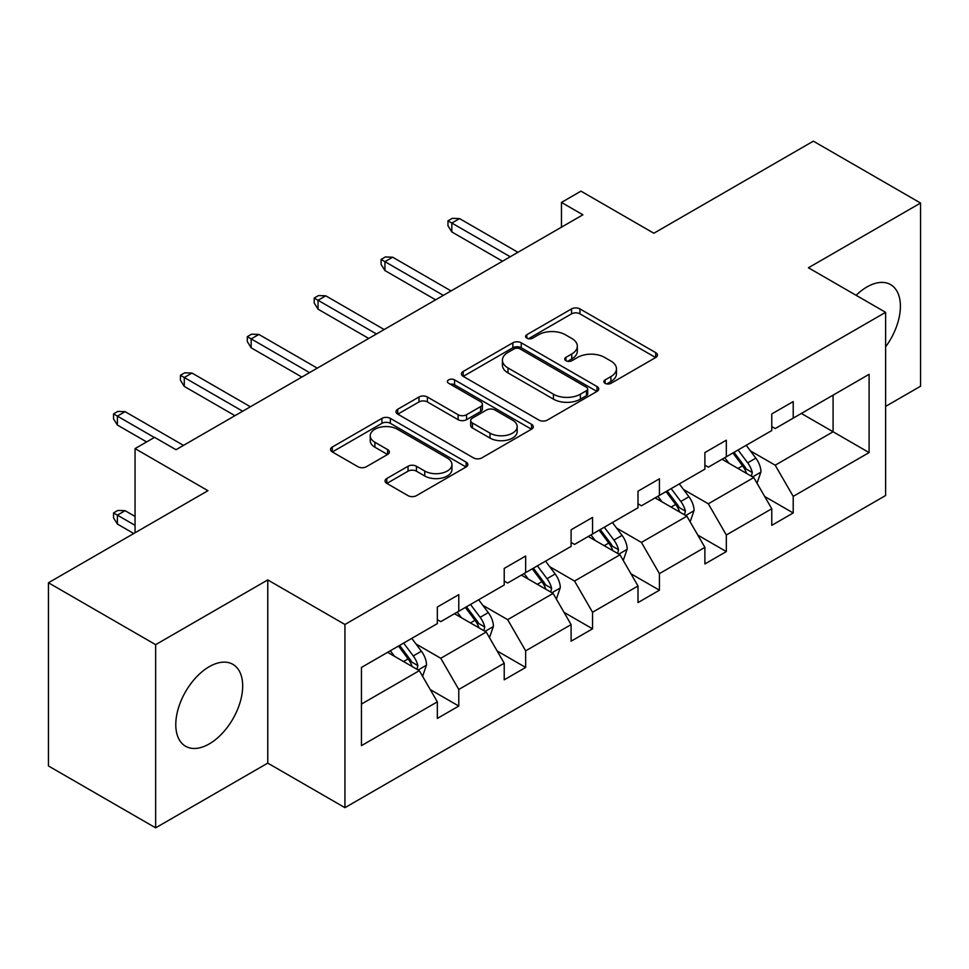 <?xml version="1.0" encoding="UTF-8"?>
<svg xmlns="http://www.w3.org/2000/svg" width="969" height="969" viewBox="0 0 969 969"><rect width="100%" height="100%" fill="white"/><g stroke="black" fill="none" stroke-linecap="round" stroke-linejoin="round"><path stroke-width="1.45" d="M605.104 383.324A4.167 2.41 0 0 0 610.991 383.324L655.71 357.513A5.947 3.44 0 0 0 657.454 355.078A5.947 3.44 0 0 0 655.71 352.643L579.959 308.917A5.947 3.44 0 0 0 571.54 308.917L526.821 334.729A4.167 2.41 0 0 0 525.598 336.425A4.167 2.41 0 0 0 526.821 338.133A4.167 2.41 0 0 0 532.72 338.133L538.498 334.789A19.041 10.998 0 0 1 565.436 334.789L571.746 338.435A19.041 10.998 0 0 1 577.33 346.212A19.041 10.998 0 0 1 571.746 353.988L565.969 357.331A4.167 2.41 0 0 0 564.745 359.027A4.167 2.41 0 0 0 565.969 360.722A4.167 2.41 0 0 0 571.855 360.722L577.645 357.391A19.041 10.998 0 0 1 604.571 357.391L610.894 361.037A19.041 10.998 0 0 1 616.466 368.801A19.041 10.998 0 0 1 610.894 376.578L605.104 379.921A4.167 2.41 0 0 0 603.881 381.629A4.167 2.41 0 0 0 605.104 383.324L605.104 379.921M209.231 743.926A47.299 27.302 120 0 0 240.13 702.246A47.299 27.302 120 0 0 232.887 664.346A47.299 27.302 120 0 0 209.231 666.696A47.299 27.302 120 0 0 178.332 708.363A47.299 27.302 120 0 0 185.588 746.263A47.299 27.302 120 0 0 209.231 743.926M885.605 346.866A47.299 27.302 120 0 0 890.608 284.62A47.299 27.302 120 0 0 866.952 286.957A47.299 27.302 120 0 0 856.111 295.303M885.605 406.399L920.55 386.231L920.55 203.042L813.354 141.159L653.857 233.238L580.976 191.159L561.463 202.424L561.463 227.182M155.646 827.841L267.759 763.112L267.759 579.922L155.646 644.664L155.646 827.841L48.45 765.958L48.45 582.769L207.947 490.689L135.054 448.611L135.054 532.768M155.646 644.664L48.45 582.769M386.788 478.516A5.947 3.44 0 0 0 385.044 480.939A5.947 3.44 0 0 0 386.788 483.374L408.034 495.643A5.947 3.44 0 0 0 416.452 495.643L466.113 466.973A5.947 3.44 0 0 0 467.857 464.539A5.947 3.44 0 0 0 466.113 462.116L390.362 418.378A5.947 3.44 0 0 0 381.943 418.378L332.282 447.048A5.947 3.44 0 0 0 330.538 449.483A5.947 3.44 0 0 0 332.282 451.905L357.949 466.731A5.947 3.44 0 0 0 366.367 466.731L387.624 454.461A5.947 3.44 0 0 0 389.368 452.026A5.947 3.44 0 0 0 387.624 449.604L374.894 442.252A15.916 9.193 0 0 1 370.231 435.747A15.916 9.193 0 0 1 380.054 427.256A15.916 9.193 0 0 1 397.411 429.243L447.278 458.046A15.916 9.193 0 0 1 451.942 464.539A15.916 9.193 0 0 1 442.118 473.029A15.916 9.193 0 0 1 424.761 471.043L416.452 466.246A5.947 3.44 0 0 0 408.034 466.246L386.788 478.516L386.788 483.374M135.054 448.611L154.568 437.346L176.007 449.713L582.902 214.803L561.463 202.424M267.759 579.922L344.94 624.484L885.605 312.333L885.605 495.522L344.94 807.674L344.94 624.484M920.55 203.042L808.425 267.771L885.605 312.333M538.921 420.074A5.947 3.44 0 0 0 547.34 420.074L597.001 391.403A5.947 3.44 0 0 0 598.745 388.969A5.947 3.44 0 0 0 597.001 386.546L521.249 342.808A5.947 3.44 0 0 0 512.831 342.808L463.17 371.478A5.947 3.44 0 0 0 461.426 373.913A5.947 3.44 0 0 0 463.17 376.335L538.921 420.074M450.319 384.221A4.167 2.41 0 0 1 454.546 384.814L454.546 379.86L531.557 424.325A5.947 3.44 0 0 1 533.301 426.76A5.947 3.44 0 0 1 531.557 429.182L481.896 457.865A5.947 3.44 0 0 1 473.478 457.865L397.726 414.126L397.726 409.269A5.947 3.44 0 0 0 395.982 411.692A5.947 3.44 0 0 0 397.726 414.126M397.726 409.269L418.983 396.987A5.947 3.44 0 0 1 427.39 396.987L458.119 414.732A5.947 3.44 0 0 0 466.537 414.732L480.636 406.592A5.947 3.44 0 0 0 482.38 404.158A5.947 3.44 0 0 0 480.636 401.735L448.647 383.264A4.167 2.41 0 0 1 447.424 381.568A4.167 2.41 0 0 1 450.004 379.339A4.167 2.41 0 0 1 454.546 379.86M361.449 667.435L437.334 623.624L437.334 607.03L458.773 594.651L458.773 611.245L504.219 584.997L504.219 568.415L525.658 556.036L525.658 572.631L571.104 546.383L571.104 529.801L592.543 517.422L592.543 534.004L638.002 507.768L638.002 491.186L659.429 478.807L659.429 495.389L704.887 469.153L704.887 452.571L726.326 440.192L726.326 456.774L771.772 430.539L771.772 413.945L793.211 401.578L793.211 418.16L869.096 374.337L869.096 452.571L793.211 496.382L793.211 512.964L771.772 525.343L771.772 508.761L726.326 534.997L726.326 551.579L704.887 563.958L704.887 547.376L659.429 573.612L659.429 590.206L638.002 602.585L638.002 585.991L592.543 612.238L592.543 628.82L571.104 641.199L571.104 624.605L525.658 650.853L525.658 667.435L504.219 679.814L504.219 663.232L458.773 689.468L458.773 706.05L437.334 718.429L437.334 701.847L361.449 745.658L361.449 667.435M454.485 613.716L486.22 632.03L440.762 658.278L415.955 643.949M440.762 658.278L458.773 689.468M486.22 632.03L504.219 663.232M437.334 619.663L440.762 621.638L458.773 611.245M521.37 575.101L553.105 593.416L507.659 619.663L482.841 605.334M507.659 619.663L525.658 650.853M553.105 593.416L571.104 624.605M504.219 581.037L507.659 583.023L525.658 572.631M588.256 536.487L619.99 554.801L574.544 581.037L549.726 566.72M574.544 581.037L592.543 612.238M619.99 554.801L638.002 585.991M571.104 542.422L574.544 544.408L592.543 534.004M655.141 497.872L686.876 516.186L641.43 542.422L616.611 528.093M641.43 542.422L659.429 573.612M686.876 516.186L704.887 547.376M638.002 503.807L641.43 505.794L659.429 495.389M722.038 459.245L753.761 477.572L708.315 503.807L683.496 489.478M708.315 503.807L726.326 534.997M753.761 477.572L771.772 508.761M704.887 465.193L708.315 467.167L726.326 456.774M801.351 413.46L833.086 431.774L775.2 465.193L750.381 450.864M775.2 465.193L793.211 496.382M869.096 452.571L833.086 431.774L833.086 395.134L869.096 374.337M267.759 763.112L344.94 807.674M771.772 426.578L775.2 428.552L793.211 418.16M361.449 704.075L419.323 670.657L387.6 652.331M419.323 670.657L437.334 701.847M764.698 496.503L793.211 512.964M697.813 535.118L726.326 551.579M630.928 573.745L659.429 590.206M564.031 612.36L592.543 628.82M497.145 650.974L525.658 667.435M430.26 689.589L458.773 706.05M606.764 383.918L610.894 381.532A19.041 10.998 0 0 0 616.466 373.755L616.466 368.801M577.33 346.212L577.33 351.166A19.041 10.998 0 0 1 571.746 358.942L567.628 361.316M655.625 357.549L579.959 313.859A5.947 3.44 0 0 0 571.54 313.859L528.493 338.714M596.916 391.452L521.249 347.762A5.947 3.44 0 0 0 512.831 347.762L463.243 376.384M586.475 390.677A4.167 2.41 0 0 0 587.698 388.969A4.167 2.41 0 0 0 586.475 387.273L519.99 348.888A4.167 2.41 0 0 0 514.091 348.888L507.986 352.401A19.041 10.998 0 0 0 502.414 360.177A19.041 10.998 0 0 0 507.986 367.954L553.444 394.201A19.041 10.998 0 0 0 580.383 394.201L586.475 390.677L586.475 395.631A4.167 2.41 0 0 0 587.698 393.923L587.698 388.969M502.414 360.177L502.414 365.131A19.041 10.998 0 0 0 507.986 372.908L507.986 367.954M586.475 395.631L580.383 399.155A19.041 10.998 0 0 1 553.444 399.155L507.986 372.908M397.799 414.175L418.983 401.941L418.983 396.987M482.38 404.158L482.38 409.112A5.947 3.44 0 0 1 480.636 411.546L466.537 419.686A5.947 3.44 0 0 1 458.119 419.686L427.39 401.941A5.947 3.44 0 0 0 418.983 401.941M454.546 384.814L531.484 429.231M489.999 433.131A15.916 9.193 0 0 0 507.344 435.129A15.916 9.193 0 0 0 517.18 426.639A15.916 9.193 0 0 0 512.516 420.134L494.941 409.996A5.947 3.44 0 0 0 486.523 409.996L472.424 418.136A5.947 3.44 0 0 0 470.68 420.558A5.947 3.44 0 0 0 472.424 422.993L489.999 433.131L489.999 438.085A15.916 9.193 0 0 0 507.344 440.083A15.916 9.193 0 0 0 517.18 431.593L517.18 426.639M470.68 420.558L470.68 425.512A5.947 3.44 0 0 0 472.424 427.947L472.424 422.993M489.999 438.085L472.424 427.947M451.942 464.539L451.942 469.493A15.916 9.193 0 0 1 442.118 477.983A15.916 9.193 0 0 1 424.761 475.997L416.452 471.188A5.947 3.44 0 0 0 408.034 471.188L386.861 483.422M370.231 435.747L370.231 440.701A15.916 9.193 0 0 0 374.894 447.193L374.894 442.252M387.539 454.509L374.894 447.193M466.041 467.022L390.362 423.332A5.947 3.44 0 0 0 381.943 423.332L332.355 451.954M757.019 483.216L760.968 471.83A16.073 9.278 -120 0 0 755.832 458.143L746.215 445.292M728.942 463.243L724.776 457.671M751.387 476.203L752.283 472.509A16.073 9.278 -120 0 0 747.693 462.843L738.063 449.991M734.042 452.317L744.628 466.464A8.188 4.724 60 0 1 746.118 468.948L752.283 472.509M732.915 452.971L742.545 465.81A16.073 9.278 60 0 1 746.542 473.405M510.227 256.761L451.833 223.04L451.833 231.954L447.969 225.765L447.969 220.811L451.833 223.04L459.548 218.594L517.943 252.303M451.833 231.954L502.511 261.218M447.969 220.811L452.257 218.34L459.548 218.594M690.134 521.831L694.07 510.445A16.073 9.278 -120 0 0 688.947 496.758L679.317 483.906M662.057 501.857L657.89 496.285M684.502 514.818L685.398 511.123A16.073 9.278 -120 0 0 680.807 501.457L671.178 488.618M667.156 490.932L677.743 505.079A8.188 4.724 60 0 1 679.233 507.562L685.398 511.123M666.03 491.586L675.659 504.437A16.073 9.278 60 0 1 679.657 512.02M623.249 560.445L627.185 549.06A16.073 9.278 -120 0 0 622.062 535.372L612.432 522.521M595.172 540.472L590.993 534.9M617.616 553.432L618.513 549.738A16.073 9.278 -120 0 0 613.91 540.084L604.293 527.233M600.259 529.558L610.858 543.694A8.188 4.724 60 0 1 612.347 546.177L618.513 549.738M599.145 530.2L608.774 543.052A16.073 9.278 60 0 1 612.771 550.634M443.342 295.375L384.947 261.666L384.947 270.569L381.083 264.38L381.083 259.438L384.947 261.666L392.663 257.209L451.057 290.918M384.947 270.569L435.626 299.833M381.083 259.438L385.371 256.955L392.663 257.209M376.457 333.99L318.05 300.281L318.05 309.184L314.198 303.006L314.198 298.052L318.05 300.281L325.778 295.824L384.172 329.533M318.05 309.184L368.729 338.447M314.198 298.052L318.486 295.569L325.778 295.824M556.363 599.06L560.3 587.674A16.073 9.278 -120 0 0 555.176 573.987L545.547 561.148M528.287 579.087L524.108 573.515M550.731 592.047L551.627 588.365A16.073 9.278 -120 0 0 547.025 578.699L537.407 565.848M533.374 568.173L543.972 582.308A8.188 4.724 60 0 1 545.462 584.804L551.627 588.365M532.26 568.815L541.889 581.666A16.073 9.278 60 0 1 545.886 589.249M309.559 372.605L251.165 338.896L251.165 347.81L247.313 341.621L247.313 336.667L251.165 338.896L258.88 334.438L317.287 368.159M251.165 347.81L301.843 377.062M247.313 336.667L251.601 334.196L258.88 334.438M489.478 637.675L493.415 626.289A16.073 9.278 -120 0 0 488.291 612.614L478.662 599.763M461.401 617.713L457.223 612.142M483.846 630.662L484.742 626.979A16.073 9.278 -120 0 0 480.139 617.314L470.51 604.462M466.489 606.788L477.087 620.923A8.188 4.724 60 0 1 478.577 623.418L484.742 626.979M465.374 607.43L474.992 620.281A16.073 9.278 60 0 1 479.001 627.876M242.674 411.231L184.28 377.51L184.28 386.425L180.428 380.236L180.428 375.282L184.28 377.51L191.995 373.053L250.402 406.774M184.28 386.425L234.958 415.677M180.428 375.282L184.716 372.811L191.995 373.053M422.593 676.301L426.53 664.904A16.073 9.278 -120 0 0 421.406 651.229L411.777 638.377M394.516 656.328L390.337 650.756M416.961 669.288L417.857 665.594A16.073 9.278 -120 0 0 413.254 655.928L403.625 643.077M399.603 645.402L410.202 659.55A8.188 4.724 60 0 1 411.68 662.033L417.857 665.594M398.489 646.044L408.106 658.896A16.073 9.278 60 0 1 412.116 666.49M117.394 524.059L113.53 517.87L113.53 512.916L117.818 510.445L125.11 510.687L117.394 515.145L117.394 524.059L133.77 533.507M113.53 512.916L135.054 525.343M125.11 510.687L135.054 516.429M154.35 437.467L117.394 416.125L117.394 425.04L113.53 418.85L113.53 413.896L117.394 416.125L125.11 411.668L183.504 445.389M117.394 425.04L146.634 441.925M113.53 413.896L117.818 411.425L125.11 411.668M610.894 381.532L610.894 376.578M565.969 360.722L565.969 357.331M571.746 358.942L571.746 353.988M526.821 338.133L526.821 334.729M571.54 313.859L571.54 308.917M579.959 313.859L579.959 308.917M655.71 357.513L655.71 352.643M463.17 376.335L463.17 371.478M512.831 347.762L512.831 342.808M521.249 347.762L521.249 342.808M597.001 391.403L597.001 386.546M553.444 399.155L553.444 394.201M580.383 399.155L580.383 394.201M427.39 401.941L427.39 396.987M458.119 419.686L458.119 414.732M466.537 419.686L466.537 414.732M480.636 411.546L480.636 406.592M531.557 429.182L531.557 424.325M408.034 471.188L408.034 466.246M416.452 471.188L416.452 466.246M424.761 475.997L424.761 471.043M387.624 454.461L387.624 449.604M332.282 451.905L332.282 447.048M381.943 423.332L381.943 418.378M390.362 423.332L390.362 418.378M466.113 466.973L466.113 462.116M752.61 476.905L760.859 472.133M747.693 462.843L755.832 458.143M737.978 468.451L742.545 465.81M685.713 515.52L693.974 510.748M680.807 501.457L688.947 496.758M671.093 507.066L675.659 504.437M618.828 554.135L627.088 549.375M613.91 540.084L622.062 535.372M604.196 545.692L608.774 543.052M551.942 592.749L560.203 587.989M547.025 578.699L555.176 573.987M537.311 584.307L541.889 581.666M485.057 631.364L493.306 626.604M480.139 617.314L488.291 612.614M470.425 622.922L474.992 620.281M418.172 669.979L426.421 665.219M413.254 655.928L421.406 651.229M403.54 661.536L408.106 658.896"/></g></svg>
